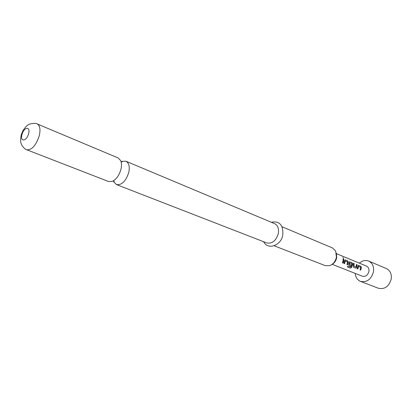 <?xml version="1.0" encoding="UTF-8"?>
<svg xmlns="http://www.w3.org/2000/svg" width="412" height="412" viewBox="0 0 412 412"><rect width="100%" height="100%" fill="white"/><g stroke="black" fill="none" stroke-linecap="round" stroke-linejoin="round"><path stroke-width="0.62" d="M342.872 257.32L343.52 258.556M113.485 180.966L113.841 181.908L116.472 184.591C121.792 185.266 125.892 181.208 128.781 172.417C129.919 166.613 128.961 162.874 125.918 161.21L122.158 161.319L121.246 161.746M358.425 266.476L357.734 268.959L357.158 268.727L358.322 265.323L360.634 266.27L361.288 267.553L360.701 270.164L360.042 269.901L360.675 267.337L358.538 266.466L357.817 269L357.153 268.732M353.455 263.335L354.026 263.567L353.831 266.039L356.112 267.028L356.375 264.458L357.039 264.731L356.802 267.393L355.772 268.176L353.424 267.233L353.45 263.258L354.119 263.536L353.923 266.059M356.385 264.53L356.947 264.762L356.802 267.393M349.608 262.882L349.464 264.339L351.4 265.122L350.967 266.24L349.016 265.457L348.789 264.149L349.35 261.754L352.054 262.686L352.724 264.015L352.631 264.818L351.539 267.517L350.221 268.119L347.357 266.971L348.089 266.049L350.875 267.084L351.92 263.768L349.608 262.882L349.376 264.319L351.312 265.101L350.89 266.198L348.995 265.436M349.35 261.754L351.961 262.722L352.626 264.025L351.539 267.517M345.22 261.095L344.592 263.67L343.896 263.392L344.88 259.926L345.215 259.89L347.625 260.873L348.3 262.212L347.604 264.885L346.914 264.607L347.563 261.991L345.333 261.084L344.509 263.628L343.902 263.381M344.88 259.926L347.532 260.909L348.207 262.223L347.604 264.885M343.093 259.091L343.69 259.333L343.629 261.193L343.031 263.031L342.418 262.784M359.377 263.144C362.369 260.569 365.459 259.874 368.658 261.059C372.484 263.01 374.101 266.574 373.509 271.745C371.233 279.429 366.886 282.632 360.459 281.355C357.338 279.985 355.597 277.338 355.232 273.408M368.658 261.059L386.363 268.552C390.164 270.483 391.786 273.965 391.24 278.996C389.046 286.464 384.772 289.548 378.401 288.261L360.459 281.355M336.553 253.704L366.459 266.075C368.395 267.048 369.214 268.835 368.91 271.436C367.767 275.283 365.583 276.879 362.359 276.22L332.252 264.349M358.105 265.328L360.727 266.24L361.381 267.543L360.701 270.164M343.721 261.198L343.108 263.072L342.413 262.794L343.026 260.914L343.088 259.014L343.783 259.303L343.721 261.198M336.408 253.236L336.697 257.654C336.017 260.842 334.395 263.155 331.825 264.581M274.124 245.789L325.31 265.658L329.78 265.647C333.257 264.2 335.471 261.368 336.413 257.155L335.677 251.052L332.469 247.942L281.844 226.682M120.958 169.224C119.259 175.311 116.369 179.359 112.296 181.373L108.629 181.548L26.759 149.772C31.781 150.179 35.937 145.549 39.233 135.872C40.67 129.528 39.99 125.557 37.188 123.955L118.162 157.956L120.68 160.629C121.643 162.925 121.741 165.789 120.958 169.224M125.918 161.21L274.572 223.628C277.786 225.302 279.037 228.572 278.332 233.45C276.081 240.742 272.229 243.904 266.775 242.936L116.472 184.591M347.522 264.844L346.919 264.597M351.472 267.46L350.221 268.119M350.164 268.042L347.393 266.935M356.715 267.373L355.772 268.176M355.695 268.135L353.403 267.213M353.831 266.039L356.112 267.028M360.624 270.123L360.047 269.891M28.582 133.709C26.667 141.46 19.771 142.269 21.985 134.59C23.839 126.978 30.766 125.938 28.582 133.709M113.841 181.908L114.119 182.125C114.34 181.604 114.098 181.203 113.388 180.925L113.29 180.889M122.158 161.319L122.508 161.355C122.307 161.885 121.854 161.998 121.149 161.71L121.056 161.664M37.188 123.955C36.73 122.755 28.727 123.492 27.722 125.269C26.837 125.516 25.199 127.396 22.809 130.918L21.249 134.791C20.409 139.076 20.394 142.001 21.192 143.572C21.512 146.049 26.147 150.272 26.759 149.772M263.551 241.684C268.433 251.135 281.926 244.28 282.756 234.974M271.384 222.289C277.276 220.976 283.569 222.944 282.787 234.799"/></g></svg>
